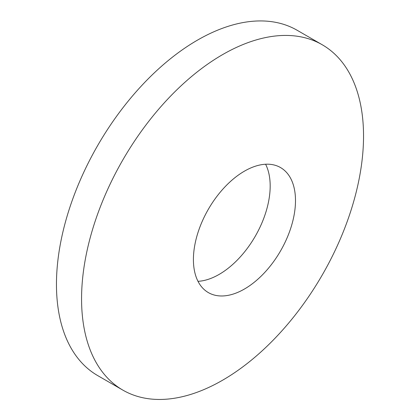<?xml version="1.0" encoding="UTF-8"?>
<svg xmlns="http://www.w3.org/2000/svg" width="420" height="420" viewBox="0 0 420 420"><rect width="100%" height="100%" fill="white"/><g stroke="black" fill="none" stroke-linecap="round" stroke-linejoin="round"><path stroke-width="0.63" d="M197.999 281.321A72.182 41.675 120 0 0 219.14 274.407A72.182 41.675 120 0 0 265.592 164.236M81.564 298.841A199.39 115.117 -60 0 1 168.599 98.186A199.39 115.117 -60 0 1 322.245 44.767A199.39 115.117 -60 0 1 322.245 275A199.39 115.117 -60 0 1 122.855 390.117A199.39 115.117 -60 0 1 81.564 298.841M244.451 289.023A72.182 41.675 -60 0 1 208.362 292.598A72.182 41.675 -60 0 1 208.362 209.249A72.182 41.675 -60 0 1 280.544 167.575A72.182 41.675 -60 0 1 291.606 225.414A72.182 41.675 -60 0 1 244.451 289.023M122.855 390.117L97.755 375.627A199.39 115.117 -60 0 1 56.459 284.351A199.39 115.117 -60 0 1 143.493 83.69A199.39 115.117 -60 0 1 297.145 30.271L322.245 44.767"/></g></svg>
